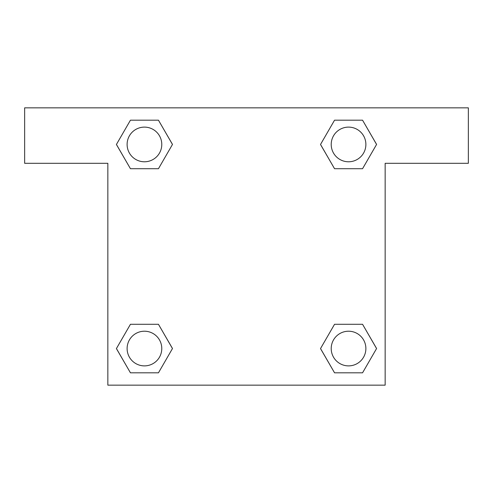 <?xml version="1.0" encoding="UTF-8"?>
<svg xmlns="http://www.w3.org/2000/svg" width="493" height="493" viewBox="0 0 493 493"><rect width="100%" height="100%" fill="white"/><g stroke="black" fill="none" stroke-linecap="round" stroke-linejoin="round"><path stroke-width="0.74" d="M339.788 168.711L362.558 168.711L334.544 168.711L320.53 144.449L334.544 120.187L362.558 120.187L376.572 144.449L362.558 168.711L334.544 168.711L339.788 168.711L334.544 168.711L320.499 144.467M130.442 168.711L158.456 168.711L130.442 168.711L116.428 144.449L130.442 120.187L158.456 120.187L172.47 144.449L158.456 168.711L130.442 168.711L116.397 144.467M153.212 324.289L130.442 324.289L158.456 324.289L172.47 348.551L158.456 372.813L130.442 372.813L116.428 348.551L130.442 324.289L158.456 324.289L153.212 324.289L158.456 324.289L172.501 348.533M362.558 324.289L334.544 324.289L362.558 324.289L376.572 348.551L362.558 372.813L334.544 372.813L320.53 348.551L334.544 324.289L362.558 324.289L376.603 348.533M468.35 107.844L24.65 107.844L24.65 163.306L107.844 163.306L107.844 385.156L385.156 385.156L385.156 163.306L468.35 163.306L468.35 107.844M158.456 120.187L130.442 120.187L158.456 120.187L172.501 144.431M130.442 372.813L158.456 372.813L130.442 372.813L116.397 348.569M334.544 372.813L362.558 372.813L334.544 372.813L320.499 348.569M362.558 120.187L334.544 120.187L362.558 120.187L376.603 144.431M365.88 348.551A17.329 17.329 0 0 0 339.887 333.539A17.329 17.329 0 0 0 339.887 363.563A17.329 17.329 0 0 0 365.88 348.551M161.778 348.551A17.329 17.329 0 0 0 135.785 333.539A17.329 17.329 0 0 0 135.785 363.563A17.329 17.329 0 0 0 161.778 348.551M365.88 144.449A17.329 17.329 0 0 0 339.887 129.437A17.329 17.329 0 0 0 339.887 159.461A17.329 17.329 0 0 0 365.88 144.449M161.778 144.449A17.329 17.329 0 0 0 135.785 129.437A17.329 17.329 0 0 0 135.785 159.461A17.329 17.329 0 0 0 161.778 144.449M334.544 324.289L339.788 324.289M158.456 168.711L153.212 168.711"/></g></svg>
